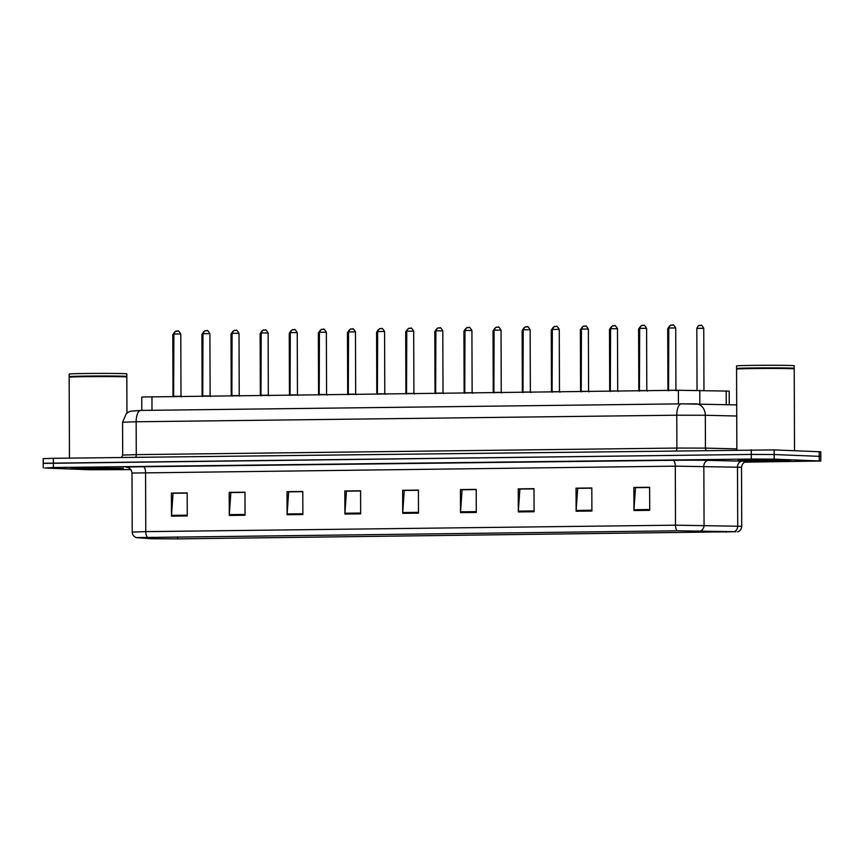 <?xml version="1.0" encoding="UTF-8"?>
<svg xmlns="http://www.w3.org/2000/svg" width="864" height="864" viewBox="0 0 864 864"><rect width="100%" height="100%" fill="white"/><g stroke="black" fill="none" stroke-linecap="round" stroke-linejoin="round"><path stroke-width="1.3" d="M141.804 410.422L141.761 397.008L678.38 390.269L729.194 391.133L729.238 404.708M790.938 460.08L738.04 460.49L771.541 460.89L790.938 460.08L744.185 460.134L738.04 460.49L740.491 460.696L771.541 460.89L790.938 460.08M123.541 468.202L70.643 468.601L104.144 469.001L123.541 468.202L76.777 468.245L70.643 468.601L73.094 468.806L104.144 469.001L123.541 468.202M735.502 531.716L177.638 538.888L152.172 538.736L136.836 537.592L677.43 530.788L735.502 531.716M735.923 531.706L677.236 530.788L136.426 537.624L151.718 538.747L177.833 538.888L735.923 531.706M744.584 462.164L820.8 461.02L820.789 456.408L774.155 454.518L751.28 454.432L44.744 463.385M820.8 461.02L774.176 459.13L751.291 459.043L53.406 467.532L44.766 468.007L89.856 469.757L130.864 469.627M287.096 514.739L287.021 491.681L302.778 491.486L302.864 514.555L287.096 514.739A4.612 1.901 89.3 0 1 287.129 513.94L302.864 513.756M229.295 515.441L229.208 492.383L244.976 492.199L245.052 515.257L229.295 515.441A4.612 1.901 89.3 0 1 229.316 514.642L245.052 514.458M171.482 516.154L171.407 493.085L187.175 492.901L187.25 515.959L171.482 516.154A4.612 1.901 89.3 0 1 171.515 515.354L187.25 515.16M460.512 512.633L460.436 489.575L476.204 489.38L476.28 512.438L460.512 512.633A4.612 1.901 89.3 0 1 460.544 511.834L476.28 511.639M518.324 511.931L518.238 488.873L534.006 488.678L534.092 511.736L518.324 511.931A4.612 1.901 89.3 0 1 518.346 511.132L534.082 510.937M576.126 511.229L576.05 488.171L591.818 487.976L591.894 511.034L576.126 511.229A4.612 1.901 89.3 0 1 576.158 510.43L591.894 510.235M633.938 510.527L633.852 487.469L649.62 487.274L649.706 510.332L633.938 510.527A4.612 1.901 89.3 0 1 633.96 509.728L649.696 509.533M344.909 514.037L344.822 490.979L360.59 490.784L360.666 513.853L344.909 514.037A4.612 1.901 89.3 0 1 344.93 513.238L360.666 513.054M402.71 513.335L402.635 490.277L418.392 490.082L418.478 513.14L402.71 513.335A4.612 1.901 89.3 0 1 402.732 512.536L418.478 512.341M288.922 491.864L302.778 491.584M231.109 492.566L244.976 492.296M173.308 493.268L187.175 492.998M462.337 489.748L476.204 489.478M520.139 489.046L534.006 488.776M577.951 488.344L591.818 488.074M635.753 487.642L649.62 487.372M346.723 491.162L360.59 490.882M404.525 490.45L418.392 490.18M402.635 490.277L404.525 490.352M418.392 490.288L404.266 490.46L402.732 512.536M344.822 490.979L346.723 491.054M360.59 490.99L346.464 491.162L344.93 513.238M633.852 487.469L635.753 487.544M649.62 487.48L635.494 487.642L633.96 509.728M576.05 488.171L577.951 488.246M591.818 488.182L577.681 488.354L576.158 510.43M518.238 488.873L520.139 488.948M534.006 488.884L519.88 489.056L518.346 511.132M460.436 489.575L462.337 489.65M476.204 489.586L462.078 489.758L460.544 511.834M171.407 493.085L173.308 493.16M187.175 493.096L173.038 493.268L171.515 515.354M229.208 492.383L231.109 492.458M244.976 492.394L230.85 492.566L229.316 514.642M287.021 491.681L288.911 491.756M302.789 491.692L288.652 491.864L287.129 513.94M774.144 449.906L53.374 458.309L43.2 458.644L43.211 463.255L751.28 454.432L774.155 454.518L820.789 456.408L820.768 451.796L774.144 449.906L774.176 459.13M736.571 369.101L736.862 368.809A28.544 0.551 179.8 0 1 759.65 368.204A28.544 0.551 179.8 0 1 791.413 368.41A28.544 0.551 179.8 0 1 793.93 368.615L794.221 368.906A28.836 0.551 179.8 0 0 794.221 368.906A28.836 0.551 179.8 0 0 791.672 368.69A28.836 0.551 179.8 0 0 759.596 368.496A28.836 0.551 179.8 0 0 736.571 369.101A28.836 0.551 179.8 0 0 736.571 369.112L736.852 449.993M794.221 368.345A28.836 0.551 179.8 0 0 794.221 368.334A28.836 0.551 179.8 0 0 791.672 368.118A28.836 0.551 179.8 0 0 759.326 367.913A28.836 0.551 179.8 0 0 736.56 368.539A28.836 0.551 179.8 0 0 736.571 368.55L736.56 365.947A28.836 0.551 179.8 0 1 759.316 365.321A28.836 0.551 179.8 0 1 791.662 365.526A28.836 0.551 179.8 0 1 794.221 365.742L793.94 368.626M782.849 460.177L746.917 460.447L782.849 460.177M126.544 376.736L126.824 376.466A28.836 0.551 179.8 0 0 126.824 376.456A28.836 0.551 179.8 0 0 124.276 376.229A28.836 0.551 179.8 0 0 91.93 376.034A28.836 0.551 179.8 0 0 69.163 376.65L69.444 376.942A28.544 0.551 179.8 0 1 92.254 376.326A28.544 0.551 179.8 0 1 124.006 376.52A28.544 0.551 179.8 0 1 126.533 376.726L126.824 377.017A28.836 0.551 179.8 0 0 126.824 377.017A28.836 0.551 179.8 0 0 124.276 376.812A28.836 0.551 179.8 0 0 92.2 376.607A28.836 0.551 179.8 0 0 69.174 377.222A28.836 0.551 179.8 0 0 69.163 377.233L69.444 458.114M126.824 376.456L126.814 373.853A28.836 0.551 179.8 0 0 124.265 373.637A28.836 0.551 179.8 0 0 91.919 373.442A28.836 0.551 179.8 0 0 69.152 374.058L69.163 376.65A28.836 0.551 179.8 0 0 69.174 376.661M115.452 468.299L79.52 468.569L115.452 468.299M726.235 404.633L726.181 390.96M699.829 403.974L699.786 390.301M678.424 403.888L678.38 390.269M151.988 410.292L151.945 396.662M726.278 532.213L726.278 531.479M147.506 537.224A5.767 2.376 -90.7 0 1 145.778 531.63L675.508 525.182L741.722 526.306L741.517 467.273L675.302 466.15L131.998 473.04C131.371 467.456 126.09 467.078 127.267 467.424L127.548 467.446M734.303 531.662A5.767 4.763 91.4 0 0 737.716 526.068L737.51 467.035A5.767 4.763 -88.6 0 1 742.252 461.192A28.836 0.551 -0.2 0 1 746.021 461.646M127.483 467.456L127.105 467.435A28.836 0.551 -0.2 0 1 143.176 466.733L672.916 460.296A5.767 2.376 89.3 0 1 675.302 466.15L675.508 525.182A5.767 2.376 89.3 0 0 677.236 530.788M136.426 537.624C133.801 536.717 132.397 534.87 132.214 532.073L145.778 531.63L145.573 472.586A5.767 2.376 89.3 0 0 143.176 466.733M672.916 460.296A28.836 0.551 -0.2 0 1 708.599 460.361A5.767 4.763 -88.6 0 0 703.847 466.204L704.063 525.236A5.767 4.763 91.4 0 1 700.65 530.831M708.599 460.361L742.252 461.192M819.266 460.89L819.234 451.667M751.291 459.043L751.259 449.82M53.406 467.532L53.374 458.309M152.172 538.736L152.161 537.181M177.638 538.888L177.638 536.868M736.733 416.027L705.316 415.26L705.434 448.114L736.841 448.891M681.286 403.855L140.864 410.432A11.534 4.741 89.3 0 0 140.767 410.432L681.383 403.855A11.534 4.741 89.3 0 1 681.48 403.855L695.758 403.888A11.534 9.526 91.4 0 1 696.082 403.888A11.534 9.526 91.4 0 1 705.316 415.26L676.771 415.206L676.89 448.06L705.434 448.114A2.884 2.376 -88.6 0 0 706.352 450.371M736.69 404.892L681.383 403.855A11.534 4.741 89.3 0 0 676.771 415.206L136.156 421.772L136.274 454.637L676.89 448.06A2.884 1.188 -90.7 0 1 676.123 450.738M122.58 422.226L126.263 413.737L128.218 412.268L130.626 411.188L140.767 410.432A11.534 4.741 89.3 0 0 136.156 421.772L122.58 422.226L122.699 455.09L136.274 454.637A2.884 1.188 -90.7 0 1 135.508 457.315M703.436 328.309L696.827 328.363C699.365 323.341 699.624 326.311 699.829 325.458L700.931 325.458C701.244 324.594 702.194 325.555 703.75 328.342L703.436 328.309M699.754 325.469L700.801 325.458M669.006 390.28L675.929 390.247L675.713 327.985L668.79 328.018L668.552 390.841M671.717 325.123L672.764 325.112M668.79 328.666L667.71 328.72L669.6 325.998M639.684 329.022L638.604 329.065L640.483 326.354M610.567 329.368L609.487 329.422L611.377 326.711M581.45 329.724L580.37 329.778L582.26 327.067M639.9 390.625L646.812 390.604L646.596 328.342L639.673 328.363L639.436 391.198M642.6 325.48L643.658 325.469M610.783 390.982L617.706 390.96L617.479 328.698L610.567 328.72L610.33 391.543M613.494 325.836L614.542 325.825M581.666 391.338L588.589 391.316L588.373 329.054L581.45 329.076L581.213 391.9M584.377 326.192L585.425 326.171M552.344 330.08L551.264 330.134L553.144 327.413M523.228 330.437L522.148 330.491L524.038 327.769M494.111 330.793L493.031 330.836L494.921 328.126M552.56 391.694L559.472 391.673L559.256 329.4L552.334 329.432L552.096 392.256M555.26 326.538L556.308 326.527M523.444 392.051L530.366 392.018L530.14 329.756L523.228 329.778L522.99 392.612M526.144 326.894L527.202 326.884M494.327 392.396L501.25 392.375L501.034 330.113L494.111 330.134L493.873 392.958M497.038 327.251L498.085 327.24M465.005 331.139L463.925 331.193L465.804 328.482M435.888 331.495L434.808 331.549L436.698 328.828M406.771 331.852L405.691 331.906L407.581 329.184M377.665 332.208L376.585 332.251L378.464 329.54M348.548 332.554L347.468 332.608L349.358 329.897M465.21 392.753L472.133 392.731L471.917 330.469L464.994 330.491L464.756 393.314M467.921 327.607L468.968 327.586M436.104 393.109L443.016 393.088L442.8 330.826L435.888 330.847L435.64 393.671M438.804 327.953L439.862 327.942M406.987 393.466L413.91 393.433L413.694 331.171L406.771 331.204L406.534 394.027M409.698 328.309L410.746 328.298M377.87 393.811L384.793 393.79L384.577 331.528L377.654 331.549L377.417 394.384M380.581 328.666L381.629 328.655M348.764 394.168L355.676 394.146L355.46 331.884L348.548 331.906L348.3 394.729M351.464 329.022L352.523 329.011M319.432 332.91L318.352 332.964L320.242 330.253M290.315 333.266L289.246 333.32L291.125 330.599M261.209 333.623L260.129 333.677L262.008 330.955M232.092 333.979L231.012 334.022L232.902 331.312M202.975 334.325L201.906 334.379L203.785 331.668M173.869 334.681L172.789 334.735L174.668 332.014M319.648 394.524L326.57 394.502L326.354 332.24L319.432 332.262L319.194 395.086M322.358 329.378L323.406 329.357M290.531 394.88L297.454 394.859L297.238 332.586L290.315 332.618L290.077 395.442M293.242 329.724L294.289 329.713M261.425 395.237L268.337 395.204L268.121 332.942L261.209 332.964L260.96 395.798M264.125 330.08L265.183 330.07M232.308 395.582L239.231 395.561L239.015 333.299L232.092 333.32L231.854 396.144M235.019 330.437L236.066 330.426M203.191 395.939L210.114 395.917L209.898 333.655L202.975 333.677L202.738 396.5M205.902 330.793L206.95 330.772M174.085 396.295L180.997 396.274L180.781 334.012L173.869 334.033L173.621 396.857M176.785 331.139L177.844 331.128M737.554 531.878C740.167 530.96 741.56 529.103 741.722 526.306M43.232 467.867L43.211 463.255M132.214 532.073L131.998 473.04M746.215 461.614L746.215 461.614C747.662 461.333 742.403 461.29 741.517 467.273M122.699 455.09L121.424 457.477M696.827 328.363L697.043 390.258M703.75 328.342L703.966 390.409M675.713 327.985C673.92 325.145 672.97 324.184 672.894 325.112L671.792 325.112C671.587 325.955 671.328 322.996 668.79 328.018M676.393 390.809L675.929 390.247M667.71 328.72L667.926 390.388M638.604 329.065L638.82 390.744M609.487 329.422L609.703 391.1M580.37 329.778L580.586 391.457M646.596 328.342C644.803 325.49 643.864 324.54 643.777 325.469L642.676 325.469C642.47 326.311 642.211 323.341 639.673 328.363M647.276 391.165L646.812 390.604M617.479 328.698C615.686 325.847 614.747 324.886 614.66 325.825L613.57 325.825C613.364 326.668 613.105 323.698 610.567 328.72M618.16 391.522L617.706 390.96M588.373 329.054C586.57 326.203 585.63 325.242 585.554 326.171L584.453 326.171C584.248 327.024 583.988 324.054 581.45 329.076M589.054 391.878L588.589 391.316M794.232 368.917L794.513 450.706M126.824 377.028L126.954 413.143M551.264 330.134L551.48 391.802M522.148 330.491L522.364 392.159M493.031 330.836L493.247 392.515M559.256 329.4C557.464 326.56 556.524 325.598 556.438 326.527L555.336 326.527C555.131 327.38 554.872 324.41 552.334 329.432M559.937 392.224L559.472 391.673M530.14 329.756C528.347 326.905 527.407 325.955 527.321 326.884L526.219 326.884C526.014 327.726 525.766 324.767 523.228 329.778M530.82 392.58L530.366 392.018M501.034 330.113C499.23 327.262 498.29 326.311 498.204 327.24L497.113 327.24C496.908 328.082 496.649 325.112 494.111 330.134M501.714 392.936L501.25 392.375M463.925 331.193L464.141 392.872M434.808 331.549L435.024 393.228M405.691 331.906L405.907 393.574M376.585 332.251L376.801 393.93M347.468 332.608L347.684 394.286M471.917 330.469C470.124 327.618 469.184 326.657 469.098 327.596L467.996 327.586C467.791 328.439 467.532 325.469 464.994 330.491M472.597 393.293L472.133 392.731M442.8 330.826C441.007 327.974 440.068 327.013 439.981 327.942L438.88 327.942C438.674 328.795 438.426 325.825 435.888 330.847M443.48 393.638L443.016 393.088M413.694 331.171C411.89 328.331 410.951 327.37 410.864 328.298L409.774 328.298C409.568 329.141 409.309 326.182 406.771 331.204M414.374 393.995L413.91 393.433M384.577 331.528C382.784 328.676 381.845 327.726 381.758 328.655L380.657 328.655C380.452 329.497 380.192 326.527 377.654 331.549M385.258 394.351L384.793 393.79M355.46 331.884C353.668 329.033 352.728 328.072 352.642 329.011L351.54 329.011C351.335 329.854 351.086 326.884 348.548 331.906M356.141 394.708L355.676 394.146M318.352 332.964L318.568 394.643M289.246 333.32L289.451 394.988M260.129 333.677L260.345 395.345M231.012 334.022L231.228 395.701M201.906 334.379L202.111 396.058M172.789 334.735L173.005 396.414M326.354 332.24C324.551 329.389 323.611 328.428 323.525 329.357L322.434 329.357C322.229 330.21 321.97 327.24 319.432 332.262M327.024 395.064L326.57 394.502M297.238 332.586C295.445 329.746 294.505 328.784 294.419 329.713L293.317 329.713C293.112 330.566 292.853 327.596 290.315 332.618M297.918 395.41L297.454 394.859M268.121 332.942C266.328 330.091 265.388 329.141 265.302 330.07L264.2 330.07C263.995 330.912 263.747 327.953 261.209 332.964M268.801 395.766L268.337 395.204M239.015 333.299C237.211 330.448 236.272 329.497 236.185 330.426L235.094 330.426C234.889 331.268 234.63 328.298 232.092 333.32M239.684 396.122L239.231 395.561M209.898 333.655C208.105 330.804 207.166 329.843 207.079 330.782L205.978 330.772C205.772 331.625 205.513 328.655 202.975 333.677M210.578 396.479L210.114 395.917M180.781 334.012C178.988 331.16 178.049 330.199 177.962 331.128L176.861 331.128C176.656 331.981 176.407 329.011 173.869 334.033M181.462 396.824L180.997 396.274"/></g></svg>
